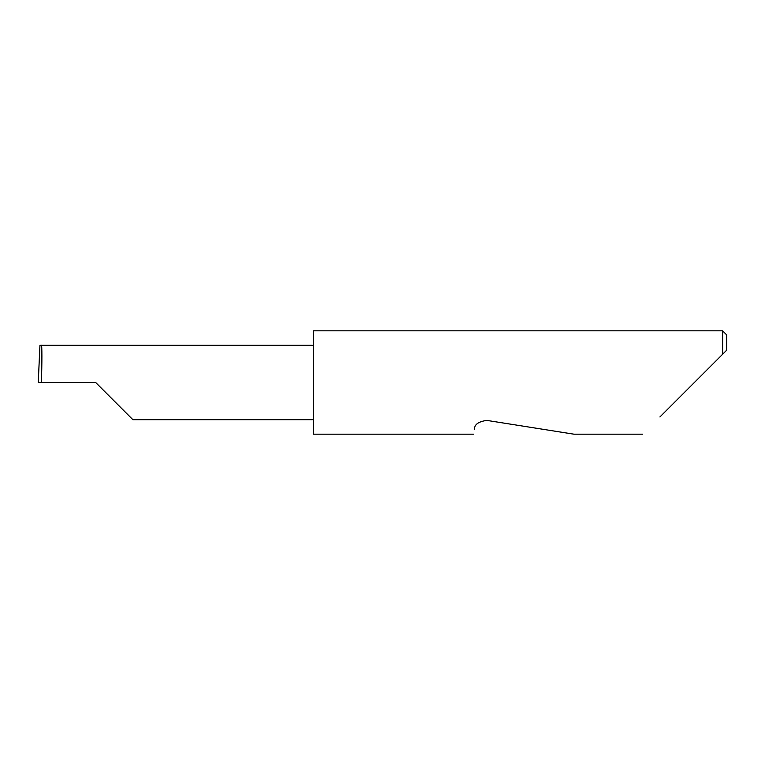 <?xml version="1.0" encoding="UTF-8"?>
<svg xmlns="http://www.w3.org/2000/svg" width="765" height="765" viewBox="0 0 765 765"><rect width="100%" height="100%" fill="white"/><g stroke="black" fill="none" stroke-linecap="round" stroke-linejoin="round"><path stroke-width="1.15" d="M95.682 382.5L132.871 419.689L95.682 382.5L132.871 419.689L95.682 382.5L41.367 382.5C42.075 364.102 42.075 343.648 41.367 345.311L39.952 345.311L38.25 382.5L41.367 382.5M474.51 429.328C473.497 435.744 473.497 435.744 474.51 429.328C474.281 424.585 478.383 421.611 486.808 420.396L573.807 434.166L486.808 420.396M659.908 416.963L722.619 354.252L722.619 330.834L313.382 330.834L313.382 434.166L473.745 434.166M726.75 350.121L722.619 354.252L726.75 350.121L726.75 334.965L722.619 330.834M313.382 345.311L41.367 345.311M132.871 419.689L313.382 419.689M642.696 434.166L573.807 434.166M39.943 345.311L38.25 382.5"/></g></svg>
